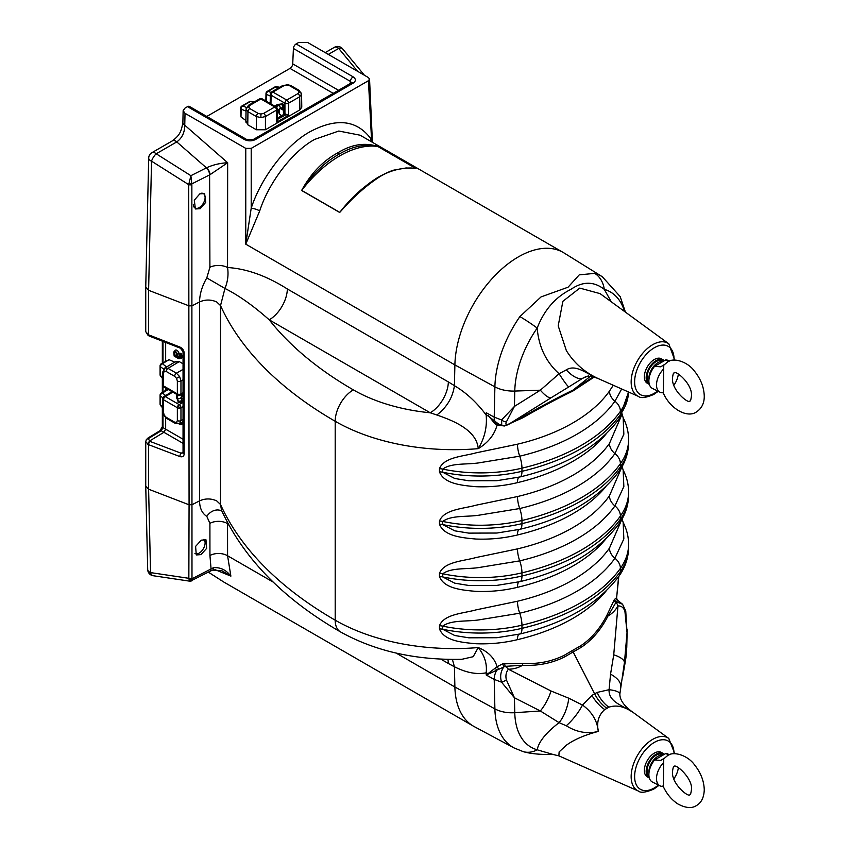<?xml version="1.0" encoding="UTF-8"?>
<svg xmlns="http://www.w3.org/2000/svg" width="850" height="850" viewBox="0 0 850 850"><rect width="100%" height="100%" fill="white"/><g stroke="black" fill="none" stroke-linecap="round" stroke-linejoin="round"><path stroke-width="1.27" d="M146.072 440.544A2.561 1.987 30 0 1 146.285 439.726L148.102 437.931A2.561 1.445 58.7 0 1 149.292 438.005L148.367 438.897L149.972 441.394A2.561 1.169 110.8 0 0 148.601 444.688L145.743 441.703L145.743 486.168L147.698 569.532A6.407 3.804 -1.3 0 0 149.579 572.135A6.407 3.804 -1.3 0 0 150.556 572.602A6.407 3.729 98.5 0 0 153.17 575.726L190.23 581.241L189.04 579.296A2.561 1.785 -11.7 0 0 192.047 578.754L213.435 567.704C220.341 567.131 226.153 569.936 230.881 576.13L214.891 569.574M200.961 554.614L206.667 548.356L205.976 539.814L201.301 540.154L195.596 546.401L196.286 554.954L200.961 554.614M619.852 694.036A25.638 6.226 176.3 0 0 609.078 689.701C608.366 702.185 623.411 705.744 632.124 711.896L630.36 710.377C623.326 704.873 619.82 699.423 619.852 694.036L624.452 662.426A25.638 8.702 -175 0 0 613.732 654.808L617.971 605.944A6.407 3.974 76 0 0 615.942 602.416L608.026 615.931A2.561 1.317 26.8 0 1 607.166 614.72C600.344 628.235 591.472 638.626 580.561 645.883L572.73 650.335L573.155 651.929L581.007 647.456C592.089 640.082 601.099 629.574 608.026 615.931C612.021 613.742 615.336 610.417 617.971 605.944C621.361 605.753 623.677 607.58 624.931 611.426L627.034 632.74L625.738 610.916A6.407 0.68 169.2 0 1 624.931 611.426M566.259 725.751L559.088 722.649A25.638 11.73 -74.3 0 0 568.809 698.222L582.484 705.054C591.951 711.864 597.231 720.651 598.304 731.425C587.265 734.124 576.587 732.232 566.259 725.751A25.638 8.33 -53.2 0 0 582.484 705.054L591.929 695.417L594.596 693.812L573.155 651.929L564.74 656.848C552.011 663.223 537.954 666.039 522.569 665.263C518.362 667.813 513.634 669.131 508.374 669.226C506.026 672.339 505.368 675.888 506.388 679.862L514.431 697.754L501.574 682.199A6.407 2.21 -30.5 0 0 506.388 679.862M522.803 663.425A2.561 1.296 92.9 0 0 522.569 665.263L505.176 666.357L486.243 675.028L497.091 666.697L502.711 663.839L522.803 663.425C537.965 664.254 551.809 661.523 564.347 655.244L572.73 650.335M620.489 686.768A25.638 11.092 -164.9 0 0 610.555 674.124L609.078 689.701L597.125 692.421L594.596 693.812C597.847 700.039 601.959 704.884 606.953 708.358L608.887 707.168C616.25 704.778 623.996 706.361 632.124 711.896L630.36 710.377M606.953 708.358L604.743 709.559C598.591 714.977 596.456 722.266 598.304 731.425C584.789 734.974 574.133 739.585 566.334 745.227L559.13 751.899L558.875 755.852L553.424 754.566C549.238 754.407 534.597 754.97 523.207 751.634L523.207 751.634A25.638 20.719 106 0 0 537.189 749.806L553.424 754.566M200.175 208.696L205.721 202.353L204.616 193.566L199.846 193.843L194.299 200.186L195.404 208.972L200.175 208.696M350.243 83.512L350.434 81.409A3.846 2.221 -60 0 1 353.154 76.861C356.086 78.954 356.086 81.047 353.154 83.141A3.846 2.221 60 0 0 351.231 82.949L253.491 139.379L246.468 139.379A3.846 2.221 120 0 0 244.545 139.57L187.521 106.643L185.024 108.078L183.143 110.649L185.024 113.316L184.758 125.194L227.662 162.722L227.545 267.516C228.65 274.486 227.789 281.456 224.952 288.447L220.522 305.586L220.522 504.486A439.769 253.895 0 0 0 220.522 504.496L216.633 500.82C210.917 498.334 205.222 498.344 199.538 500.852L199.538 301.941C199.686 294.036 202.109 286.025 206.794 277.908L209.907 267.251L209.61 174.898A6.407 3.549 -116.8 0 0 206.423 167.843L206.688 167.716C212.978 164.836 219.969 163.168 227.662 162.722L210.003 174.696A6.407 3.443 -118.2 0 0 206.688 167.716M593.364 376.72L573.155 390.022L572.73 391.127C558.174 398.14 541.535 407.033 522.803 417.796L504.422 425.988L497.091 425.064C494.424 434.828 488.134 442.691 478.231 448.662A167.96 96.974 180 0 1 418.529 447.493A167.96 96.974 180 0 1 335.197 421.281A439.769 253.895 180 0 1 220.522 305.586L216.633 301.909C210.917 299.423 205.222 299.434 199.538 301.941L192.206 305.756L189.072 305.883L148.601 290.307L145.743 287.247L148.697 158.079A6.407 3.602 -178.7 0 0 150.567 160.703A6.407 3.602 -178.7 0 0 151.544 161.171A6.407 1.966 -57.7 0 1 156.198 153.786A6.407 3.697 -120 0 0 155.104 153A6.407 3.697 -120 0 0 151.895 152.681L172.465 140.803A6.407 3.697 -120 0 1 175.674 141.121A6.407 3.697 -120 0 1 176.768 141.907L156.198 153.786L190.889 175.684L206.423 167.843L176.768 141.907C182.049 138.093 184.716 132.526 184.758 125.194A6.407 3.602 -178.7 0 1 182.877 122.581L182.877 122.581C181.124 132.218 179.584 135.256 172.465 140.803M566.334 350.561C574.133 363.109 584.789 372.459 598.304 378.622L638.424 396.387A30.43 17.563 -60 0 1 631.157 381.969A30.43 17.563 -60 0 1 652.673 344.707A30.43 17.563 -60 0 1 668.801 343.793L600.068 293.622L579.764 288.097L562.87 301.314L558.206 325.848L566.334 350.561M378.983 176.768L378.983 176.768C387.122 172.539 392.296 170.276 394.496 170.011L406.109 167.96L415.852 168.449L377.783 146.466A1.286 0.744 -60 0 1 377.846 146.476L415.926 168.459C408.372 167.067 392.774 168.523 379.621 176.832A1.286 0.744 -120 0 0 378.983 176.768C368.358 183.069 358.179 191.749 348.447 202.81L339.766 212.373A101.947 58.852 -60 0 1 365.521 186.192M338.831 154.317C352.431 146.221 365.415 143.607 377.783 146.466A101.947 58.852 120 0 0 339.734 155.89A101.947 58.852 120 0 0 301.686 190.389C312.205 174.324 324.583 162.297 338.831 154.317A1.286 0.744 -120 0 0 337.918 152.756C351.571 144.351 364.884 142.258 377.846 146.476M185.024 113.316L245.767 148.389L251.207 148.389L251.207 208.218A6.407 1.424 -161 0 1 259.728 210.864L245.767 244.173L251.207 208.218C261.109 177.491 286.641 144.362 310.197 131.644C336.749 117.544 357.032 119.999 371.067 139.007A6.407 4.919 -33.2 0 0 369.962 140.898M625.419 312.131L620.181 296.597L602.278 276.707L564.039 252.96A89.76 51.818 120 0 0 563.21 252.471L360.134 135.214L338.81 131.028L314.734 139.357C292.74 151.226 268.94 182.166 259.728 210.864M177.671 356.788L177.278 354.216A2.486 1.434 -120 0 0 175.876 351.794A2.486 1.434 -120 0 0 174.059 351.645A2.486 1.434 -120 0 0 173.846 353.132L174.154 356.086L178.266 358.456A2.741 1.583 -120 0 0 179.308 358.711A2.741 1.583 -120 0 0 180.211 357.34A5.823 3.357 -120 0 0 179.828 355.119L179.169 355.087A4.792 2.763 60 0 1 179.477 356.915A1.721 0.988 60 0 1 179.286 357.563A1.721 0.988 60 0 1 178.266 357.616A1.721 0.988 60 0 1 178.086 357.499L177.671 356.788L179.424 356.15M180.317 354.907A4.207 2.433 60 0 1 180.423 355.895A1.126 0.648 60 0 1 180.296 356.32L180.147 356.501M179.212 423.746L180.041 424.639L181.624 424.384A1.105 0.637 -120 0 0 181.698 422.971L181.411 422.546M180.041 424.639L179.743 423.47M183.048 443.349L163.901 432.299L149.387 441.108L147.709 444.274M148.102 437.931L160.044 430.674A2.561 1.445 58.7 0 1 161.234 430.748L163.901 432.299L165.665 429.186L183.048 439.216M149.292 438.005L161.234 430.748L162.998 427.646L165.665 429.186L165.665 417.701M165.665 342.454L165.665 361.091M165.665 388.014L165.665 390.405M175.387 355.959L176.821 356.511L176.566 353.961A1.456 0.839 -120 0 0 175.323 352.304A1.456 0.839 -120 0 0 174.548 353.324L175.387 355.959L176.683 354.758M177.767 355.279L177.671 354.067M174.824 352.336L174.749 354.301A1.105 0.637 -120 0 1 174.76 354.206M177.278 354.216L179.042 353.579A3.081 1.774 -120 0 0 177.321 350.582A3.081 1.774 -120 0 0 175.068 350.402L174.059 351.645M179.828 355.119L181.56 354.354A1.105 0.637 -120 0 0 180.2 353.451L179.191 354.705M174.898 355.087A1.105 0.637 -120 0 0 175.514 355.778L175.557 355.799M179.308 358.711L180.891 358.456A3.336 1.923 -120 0 0 181.985 356.788A6.407 3.697 -120 0 0 181.56 354.354M180.211 357.34L181.985 356.788M179.212 354.673L179.042 353.579M178.128 405.578A8.978 5.185 -120 0 0 179.817 408.117M183.048 351.666L183.048 351.666A2.561 1.477 0 0 0 184.184 352.899C183.908 350.264 182.463 348.309 179.86 347.023A2.561 1.158 -68.7 0 0 180.349 348.181L183.048 351.666L183.048 452.784A2.561 1.477 0 0 0 184.184 454.017C183.908 456.439 182.463 457.289 179.86 456.556L148.601 444.688L148.601 489.207L145.743 486.168M180.349 348.181L149.09 335.994A2.561 1.158 -68.7 0 1 148.601 334.836L179.86 347.023M276.845 125.896L276.218 126.257M272.064 128.648L271.437 129.009M333.211 93.351L290.009 68.404A3.846 2.221 120 0 0 292.729 63.867L293.409 48.482L350.434 81.409L351.549 82.726M253.491 139.379A3.846 2.221 60 0 1 255.414 139.57L353.154 83.141M187.521 106.643A3.846 2.221 -60 0 1 189.444 106.452L246.468 139.379M301.293 111.775A2.486 1.434 0 0 0 299.965 112.412L299.625 112.742M298.35 113.475L297.734 113.836M290.009 68.404L206.784 116.461M283.996 112.232A8.978 5.185 0 0 0 284.899 112.349M278.534 110.075L279.491 110.627A8.978 5.185 0 0 0 279.491 110.638M293.409 48.482A3.846 2.221 -60 0 1 296.119 43.945L298.616 42.5L307.689 42.5L368.433 77.573L369.548 79.082L372.417 142.311M357.627 71.336L338.704 48.418A6.407 3.336 -39.5 0 1 342.55 48.779A6.407 6.407 0 0 0 334.401 47.313A6.407 3.697 60 0 1 338.704 48.418L328.312 54.411M190.23 581.241L209.78 571.381A6.407 3.453 -118.1 0 0 211.044 568.618L209.939 555.496L209.907 523.345A12.824 7.777 179.9 0 1 227.545 523.611L227.577 555.762L230.881 576.13L221.786 570.669L212.596 570.106A6.407 2.284 -111.1 0 0 213.435 567.704M191.016 580.433C191.898 581.517 192.238 580.954 192.047 578.754L191.983 578.17A2.561 1.551 0.2 0 1 188.849 578.308L189.04 579.296M251.207 148.389L368.433 80.707L369.548 79.082M368.433 80.707L371.663 141.876M379.621 176.832C365.978 185.693 352.665 197.572 339.703 212.468A1.286 0.744 -60 0 1 339.766 212.373L301.686 190.389A1.286 0.744 120 0 0 301.623 190.485C310.919 173.389 323.021 160.82 337.918 152.756M415.926 168.459A1.286 0.744 120 0 0 415.852 168.449A101.947 58.852 -60 0 0 413.068 168.151M339.703 212.468L301.623 190.485M563.21 252.471A89.76 51.818 120 0 0 494.817 275.708A89.76 51.818 120 0 0 454.888 364.916L454.421 385.688C466.119 392.583 476.701 402.358 486.158 415.013A12.824 7.31 2.1 0 0 487.985 415.873L498.621 424.086A2.561 1.232 110 0 1 498.727 424.139L496.676 423.162A2.561 0.999 120.4 0 0 495.178 423.991L488.336 415.682M605.954 486.476A167.96 96.974 180 0 1 517.48 534.969C503.944 538.231 490.089 539.591 475.904 539.038C463.356 537.848 444.104 536.584 439.471 524.163L439.471 521.029C444.029 509.352 463.271 508.778 476.032 505.197L517.48 496.549A167.96 96.974 0 0 0 609.461 443.445A12.824 9.69 35.3 0 0 614.933 453.56A12.824 9.69 35.3 0 1 620.415 463.664A110.266 63.665 0 0 0 628.596 439.599C628.554 431.981 626.747 424.703 623.156 417.743L623.847 434.212L614.933 453.56A173.878 100.385 180 0 1 519.711 508.534L480.813 514.877C468.297 517.299 451.817 514.76 442.733 521.443L442.733 524.577L454.75 530.825L468.807 533.12L496.868 533.035L520.051 529.284C565.293 518.404 598.283 499.12 619.013 471.421C625.281 462.591 628.479 453.029 628.596 442.733A110.266 63.665 180 0 1 620.415 466.809A12.824 9.69 35.3 0 1 619.013 471.421M609.461 443.445L621.881 414.587M621.669 388.971L614.933 401.211A173.878 100.385 180 0 1 519.711 456.184L480.813 462.538C468.297 464.961 451.817 462.421 442.733 469.094L442.733 472.239L454.75 478.486L468.807 480.781L496.868 480.696L520.051 476.935C565.293 466.066 598.283 446.771 619.013 419.071L628.564 392.031A110.266 63.665 180 0 1 620.415 414.471A12.824 9.69 35.3 0 1 619.013 419.071M605.954 434.127A167.96 96.974 180 0 1 517.48 482.63C503.944 485.892 490.089 487.252 475.904 486.699C463.356 485.499 444.104 484.245 439.471 471.824L439.471 468.679C444.029 457.013 463.271 456.439 476.032 452.848L517.48 444.199A167.96 96.974 0 0 0 609.461 391.096L613.286 385.263M520.051 581.623C565.293 570.754 598.283 551.459 619.013 523.759A12.824 9.69 -144.7 0 0 620.415 519.148A179.796 103.806 180 0 1 521.953 576.003A110.266 63.665 180 0 1 442.733 576.927L454.75 583.174L468.807 585.469L496.868 585.384L520.051 581.623A12.824 3.963 -103.3 0 0 521.953 576.003L521.953 572.857A179.796 103.806 0 0 0 620.415 516.014A12.824 9.69 -144.7 0 0 614.933 505.899A173.878 100.385 180 0 1 519.711 560.872L480.813 567.226C468.297 569.638 451.817 567.109 442.733 573.782A110.266 63.665 0 0 0 521.953 572.857A12.824 3.963 -103.3 0 0 519.711 560.872A12.824 3.963 76.7 0 1 517.48 548.888A167.96 96.974 0 0 0 609.461 495.784L621.881 466.926M628.596 491.938A110.266 63.665 180 0 1 620.415 516.014L620.415 519.148A110.266 63.665 0 0 0 628.596 495.082L628.596 491.938C628.554 484.33 626.747 477.041 623.156 470.082L623.847 486.561L614.933 505.899A12.824 9.69 35.3 0 1 609.461 495.784M605.954 538.815A167.96 96.974 180 0 1 517.48 587.318C503.944 590.58 490.089 591.929 475.904 591.377C463.356 590.187 444.104 588.923 439.471 576.513L439.471 573.367C444.029 561.701 463.271 561.128 476.032 557.536L517.48 548.888M520.051 633.972C565.293 623.093 598.283 603.808 619.013 576.098A12.824 9.69 -144.7 0 0 620.415 571.497A179.796 103.806 180 0 1 521.953 628.341A110.266 63.665 180 0 1 442.733 629.266L454.75 635.513L468.807 637.808L496.868 637.723L520.051 633.972A12.824 3.963 -103.3 0 0 521.953 628.341L521.953 625.196A179.796 103.806 0 0 0 620.415 568.352A12.824 9.69 -144.7 0 0 614.933 558.237A173.878 100.385 180 0 1 519.711 613.222L480.813 619.565C468.297 621.987 451.817 619.448 442.733 626.131A110.266 63.665 0 0 0 521.953 625.196A12.824 3.963 -103.3 0 0 519.711 613.222A12.824 3.963 76.7 0 1 517.48 601.237A167.96 96.974 0 0 0 609.461 548.133L621.881 519.276M628.596 544.287A110.266 63.665 180 0 1 620.415 568.352L620.415 571.497A110.266 63.665 0 0 0 628.596 547.421L628.596 544.287C628.554 536.669 626.747 529.391 623.156 522.421L623.847 538.9L614.933 558.237A12.824 9.69 35.3 0 1 609.461 548.133M605.954 591.164A167.96 96.974 180 0 1 517.48 639.657C503.944 642.919 490.089 644.279 475.904 643.726C463.356 642.526 444.104 641.272 439.471 628.851L439.471 625.717C444.029 614.04 463.271 613.466 476.032 609.875L517.48 601.237M454.421 385.688C452.71 397.545 446.845 407.32 436.847 415.013C452.359 420.314 476.659 429.728 478.231 448.662C484.606 438.132 487.252 426.923 486.158 415.013L486.243 412.76L494.211 417.127L494.891 386.856A88.315 50.989 -60 0 1 519.892 316.582L541.078 296.894L568.066 287.204L579.243 274.858L594.734 273.371A25.638 20.719 106 0 1 604.276 289.34C593.874 281.254 582.824 281.223 571.126 289.234C555.539 296.979 544.223 309.921 537.189 328.068A79.167 45.709 120 0 0 514.771 391.064L514.431 406.406L506.388 421.866C505.368 424.394 506.026 425.266 508.374 424.469L522.569 416.946C541.535 406.13 558.407 397.163 573.155 390.022L590.697 376.008M519.892 316.582A25.638 2.986 34.7 0 1 537.189 328.068C538.698 346.704 545.997 361.93 559.088 373.745L566.259 369.888C576.162 363.577 587.69 374.712 598.304 378.622L598.134 378.558M568.809 386.909L551.034 397.8A25.638 6.726 -122 0 1 540.345 390.192L559.088 373.745A25.638 1.923 -120.9 0 0 568.809 386.909L582.484 378.377A25.638 10.922 -123.2 0 1 566.259 369.888M551.034 397.8L508.374 424.469A6.407 4.739 66 0 1 507.758 424.83L522.569 416.946L522.803 417.796M497.176 423.438L501.755 425.361L501.574 419.974L514.431 406.406L540.345 390.192L514.771 391.064A25.638 14.408 1.3 0 1 494.891 386.856L454.888 364.916L245.767 244.173L245.767 148.389M506.388 421.866A6.407 4.154 -141.2 0 1 501.574 419.974L494.211 417.127A12.824 7.204 118.7 0 0 496.676 423.162M597.901 378.452L592.28 376.391L586.404 376.359L582.484 378.377L588.444 375.849M648.242 383.658A14.099 8.139 -60 0 1 644.884 372.767A14.099 8.139 -60 0 1 654.33 359.507A14.099 8.139 -60 0 1 662.224 359.433M611.278 301.803L604.276 289.34A79.167 45.709 -60 0 1 624.506 311.461M436.847 415.013L430.228 412.781L269.227 319.834C253.544 305.883 238.786 295.418 224.952 288.447L206.794 277.908M209.907 267.251A12.824 7.023 0.1 0 1 227.545 267.516C246.723 268.727 266.656 275.889 287.353 288.979L448.354 381.926A25.638 14.801 -60 0 1 430.228 412.781A142.322 82.163 0 0 1 353.334 389.874A25.638 14.801 -60 0 0 335.197 421.281L335.197 620.181A167.96 96.974 0 0 0 418.529 646.404A167.96 96.974 0 0 0 478.231 647.562C488.134 651.589 494.424 657.964 497.091 666.697L498.727 669.12M498.408 424.054A2.561 1.232 110 0 0 497.091 425.064L495.178 423.991M287.353 288.979A25.638 14.801 -60 0 1 269.227 319.834A414.131 239.094 0 0 0 353.334 389.874M488.336 674.156A2.561 1.881 59 0 0 487.985 673.604A12.824 7.48 177.9 0 1 486.158 672.807C476.701 674.719 466.129 672.701 454.421 666.751L452.402 659.419M447.833 659.356A25.638 14.801 -60 0 1 448.354 663.489L440.746 659.101M228.863 525.141L227.683 522.952M448.354 663.489L454.421 666.793L454.888 686.991A89.76 51.818 120 0 0 473.461 726.176A89.76 51.818 120 0 0 474.3 726.644L513.984 747.894A88.315 50.989 -60 0 1 494.891 708.879L454.888 686.991L396.121 653.066M209.907 523.345L206.794 516.354A12.824 10.338 122.3 0 1 221.861 511.073M206.794 516.354C202.109 513.389 199.686 508.215 199.538 500.852L192.206 504.656L189.072 504.794L188.721 184.652L190.889 175.684L191.856 184.514A2.561 1.413 179.8 0 1 188.721 184.652L151.544 161.171L148.601 290.307L148.601 334.836L145.743 331.659L145.743 287.247M221.563 510.393C243.695 558.45 283.337 598.952 340.51 631.922A25.638 14.801 -60 0 1 335.197 620.181A439.769 253.895 0 0 1 220.522 504.496L221.563 510.404M191.856 184.514L191.983 578.17M461.837 659.303L473.184 656.699L478.231 647.562C484.606 655.477 487.252 663.893 486.158 672.807L486.243 675.028L494.211 679.394L501.574 682.199C499.853 676.717 500.597 671.606 503.827 666.857L502.711 663.839M504.422 663.319L505.176 666.357A6.407 3.241 45.5 0 1 508.374 669.226L551.034 691.008L568.809 698.222M648.242 777.282A14.099 8.139 -60 0 1 644.884 766.381A14.099 8.139 -60 0 1 654.33 753.132A14.099 8.139 -60 0 1 662.224 753.058M495.178 668.132A2.561 0.786 56.6 0 1 496.676 670.352A12.824 7.204 118.7 0 0 494.211 679.394L494.891 708.879A25.638 15.183 178.7 0 0 514.771 712.693L514.431 697.754L540.345 710.982L514.771 712.693A79.167 45.709 120 0 0 537.189 749.806C538.666 741.827 545.966 732.774 559.088 722.649L540.345 710.982A25.638 10.126 -63 0 0 551.034 691.008M625.738 610.916L622.54 604.244L616.473 601.832L617.589 600.493A2.561 2.497 77.3 0 1 616.293 597.869L614.168 599.951L607.166 614.72M614.168 599.951A2.561 2.104 31.6 0 0 615.942 602.416L616.473 601.832A2.561 2.284 38.3 0 1 614.699 599.186M613.732 654.808L610.555 674.124M617.812 600.408A2.561 2.561 125.3 0 1 616.601 598.018L618.598 576.672M616.601 598.251L617.674 600.323L622.54 604.244M618.811 576.385L616.601 598.018M572.73 391.127L594.235 377.017M208.367 572.135L223.699 581.984L208.324 572.156M148.601 489.207L189.072 504.794L188.849 578.308L150.556 572.602L148.601 489.207M209.61 174.898L191.919 183.844A2.561 1.094 -170.8 0 1 188.913 183.579M183.048 452.784L181.231 453.263A2.561 1.169 110.8 0 0 179.86 456.556M160.044 430.674L162.339 426.658A2.561 1.477 0 0 0 162.998 427.646L162.998 413.376M148.761 335.665L147.709 334.411M664.296 360.74A14.099 8.139 120 0 0 663.191 359.858A14.099 8.139 120 0 0 652.322 363.641A14.099 8.139 120 0 0 646.17 377.836A14.099 8.139 120 0 0 649.092 384.285A14.099 8.139 120 0 0 649.357 384.434M664.296 754.354A14.099 8.139 120 0 0 663.191 753.482A14.099 8.139 120 0 0 652.322 757.254A14.099 8.139 120 0 0 646.17 771.449A14.099 8.139 120 0 0 649.092 777.909A14.099 8.139 120 0 0 649.357 778.048M201.503 193.216A8.33 4.813 -60 0 1 203.373 193.587A8.33 4.813 -60 0 1 204.659 200.271A8.33 4.813 -60 0 1 199.208 207.613A8.33 4.813 -60 0 1 195.043 208.027A8.33 4.813 -60 0 1 193.333 204.627M203.819 539.378A8.33 4.813 -60 0 1 204.521 546.168A8.33 4.813 -60 0 1 199.208 553.074A8.33 4.813 -60 0 1 195.043 553.488A8.33 4.813 -60 0 1 194.926 553.414M246.075 109.055A2.561 2.093 0 0 1 248.646 106.983L249.773 105.411A2.561 1.477 60 0 0 248.487 105.283L246.075 109.023L247.956 111.679L247.754 124.78L246.107 121.199M276.632 106.197L276.08 106.537M277.376 112.551L280.245 108.471L282.434 108.258L283.379 110.213L283.507 114.58L284.006 114.282L283.953 107.355L282.158 104.242L282.614 103.456L284.867 107.355L283.05 107.876L281.881 104.274L278.428 104.805A2.561 1.477 60 0 1 280.234 107.907L277.355 111.169M265.434 129.752L256.371 129.752L256.371 116.535L260.908 117.608L265.434 116.535L265.434 129.752L299.891 109.863L301.771 107.217L301.569 94.106L299.689 96.762A2.561 1.477 -120 0 0 297.882 93.638L299.009 92.066L297.882 90.493L289.467 85.637L286.748 84.989L284.027 85.637L272.892 92.066L286.748 100.066A2.561 1.477 120 0 0 284.931 103.19A2.561 1.456 0 0 0 288.554 103.19L288.554 115.345L284.006 114.282M246.022 111.127L241.156 109.119L240.986 116.918L245.884 120.541L246.022 111.127A1.286 0.744 -179.1 0 1 246.043 111.148L246.054 110.851M277.185 118.766L277.908 119.404L276.749 122.156L276.569 110.107A2.561 1.477 -0.9 0 0 277.323 109.044A2.561 2.561 0 0 0 276.038 106.856L278.428 104.805M286.748 84.989L282.742 85.51L271.607 91.938A2.561 1.477 -120 0 1 272.892 92.066A2.561 1.477 120 0 0 271.076 95.189A2.561 1.477 -179.1 0 1 270.321 94.127L270.183 103.477M284.867 107.355L284.909 113.762L288.554 115.345L276.749 122.156L277.312 119.021M280.149 104.624L282.614 103.456M277.387 113.464L279.491 112.253L279.491 114.314L281.722 115.6M279.491 111.669L278.046 110.84M277.483 119.744L277.323 109.044M285.823 114.113L285.589 114.973L277.483 119.34M279.491 109.012L279.491 112.253M277.461 118.065L283.507 114.58M256.371 129.752L247.754 124.78M253.757 102.244L250.325 101.564L242.739 105.953A2.561 1.955 112.4 0 0 241.156 109.119A2.561 1.498 -178.8 0 1 240.614 108.173L240.986 116.918M270.789 96.22L266.539 94.467A2.561 1.498 -178.8 0 1 265.997 93.521A2.561 2.561 0 0 1 267.283 91.354A2.561 1.477 -120 0 1 268.132 91.29A2.561 1.955 112.4 0 0 266.539 94.467L266.379 102.255M281.361 104.019L280.373 104.104M281.711 104.178L275.878 106.76M164.294 371.28A2.561 2.093 60 0 1 164.804 368.029L168.013 368.337A2.561 1.477 120 0 0 166.218 371.471L164.294 371.28L163.498 373.044L163.498 385.9L177.352 393.901A2.561 1.477 0 0 0 180.965 393.901L179.148 394.953A2.561 1.477 -119.1 0 0 180.413 395.091A2.561 1.477 -119.1 0 0 180.965 393.901L183.048 392.743M175.334 361.973L179.265 361.611L168.013 368.337L176.428 373.192L179.626 376.582L180.965 381.044A2.561 1.477 180 0 1 177.352 381.034L176.556 378.356L174.633 376.327L166.218 371.471M179.626 423.534A2.561 2.093 -120 0 1 176.556 422.354L174.633 422.163A2.561 1.477 -60 0 0 175.164 423.332L179.605 423.555L180.965 420.601L183.048 419.443M177.724 394.974L177.161 398.087L178.394 401.328L177.289 398.161L177.873 395.059M182.272 394.198L180.891 398.183L182.272 400.626L178.574 401.423M180.965 397.269L183.048 396.079M183.048 398.926L180.912 397.694M183.048 406.544L180.965 407.745A2.561 1.456 -120 0 0 179.148 404.6L183.048 402.358M172.784 392.126L165.293 396.599A2.561 1.477 -120.9 0 0 163.997 396.483A2.561 2.561 0 0 0 162.743 398.692A2.561 1.477 180 0 0 163.498 399.734L163.498 412.59L164.294 415.278L162.743 411.549A2.561 1.477 0 0 0 163.498 412.59M180.965 407.745A2.561 1.477 180 0 1 177.352 407.734A2.561 1.477 -60 0 1 179.148 404.6L165.293 396.599A2.561 1.477 120 0 0 163.498 399.734L177.352 407.734L177.352 420.591A2.561 1.477 0 0 0 180.965 420.601L180.965 407.745M177.799 400.828L178.489 401.572L178.043 402.358L178.001 399.744M178.224 402.464L178.681 401.678L182.272 401.678L182.718 402.464L178.043 402.358M181.996 394.623L183.048 395.229M166.356 367.104L174.654 362.111L169.065 359.688L162.403 363.726L166.568 366.934A1.286 0.744 59.1 0 0 166.6 366.945M164.337 369.676L160.448 366.69A2.561 1.955 127.6 0 1 162.403 363.726A2.561 1.498 -121.2 0 0 161.309 363.726A2.561 2.561 0 0 0 160.076 365.925L160.076 374.68A2.561 2.561 0 0 0 160.714 376.369L162.743 378.696M161.309 363.726L169.065 359.688M183.048 363.8L179.265 361.611M177.352 393.901A2.561 1.477 120 0 0 177.884 395.069A2.561 1.477 120 0 0 179.148 394.953L177.352 393.911L177.352 381.034M169.065 389.002L162.403 393.04L166.048 395.845M162.881 397.874L160.448 396.004A2.561 1.955 127.6 0 1 162.403 393.04A2.561 1.498 -121.2 0 0 161.309 393.04A2.561 2.561 0 0 0 160.076 395.239L160.076 403.994A2.561 2.561 0 0 0 160.714 405.684L162.743 408.011M663.223 361.356L662.554 360.974A12.824 7.406 120 0 0 656.136 361.601A12.824 7.406 120 0 0 647.997 372.183A12.824 7.406 120 0 0 648.986 382.638M662.968 361.505A12.824 7.406 120 0 0 657.953 362.652A12.824 7.406 120 0 0 648.954 379.557M663.223 754.981L662.554 754.588A12.824 7.406 120 0 0 656.136 755.225A12.824 7.406 120 0 0 647.997 765.797A12.824 7.406 120 0 0 648.986 776.252M662.968 755.119A12.824 7.406 120 0 0 657.953 756.277A12.824 7.406 120 0 0 648.954 773.171M663.329 369.283A15.512 8.957 -60 0 0 659.993 392.201A15.512 8.957 -60 0 0 663.329 392.732L663.754 365.224L667.558 362.004C673.391 357.212 687.724 361.707 694.439 371.121C700.708 378.888 703.981 387.228 704.257 396.153C704.321 403.176 701.707 408.457 696.405 411.974C686.853 418.582 669.428 408.244 662.968 392.243M678.353 373.989A15.512 8.957 -60 0 1 673.933 385.135M664.254 364.65L660.737 366.807L654.564 366.35L665.879 359.826A16.023 9.254 -60 0 1 668.514 360.719L669.216 361.186M665.879 359.826L668.578 361.473M659.993 392.201L652.492 388.461A16.023 9.254 -60 0 1 654.564 366.35M663.329 762.896A15.512 8.957 -60 0 0 659.993 785.825A15.512 8.957 -60 0 0 663.329 786.356L663.754 758.838L667.558 755.629C673.391 750.837 687.724 755.331 694.439 764.734C700.708 772.501 703.981 780.852 704.257 789.767C703.991 797.47 701.367 802.74 696.405 805.598C691.847 808.637 685.706 808.106 677.971 804.004C671.511 799.786 666.506 793.741 662.968 785.867M678.353 767.603A15.512 8.957 -60 0 1 673.933 778.749M664.254 758.274L660.737 760.421L654.564 759.974L665.879 753.44L668.578 755.087M659.993 785.825L652.492 782.085A16.023 9.254 -60 0 1 654.564 759.974M665.879 753.44A16.023 9.254 -60 0 1 668.514 754.343L669.216 754.811M145.743 441.703L146.285 439.726A2.561 1.987 30 0 1 148.367 438.897M581.007 647.456A2.561 1.583 56.5 0 1 580.561 645.883M564.347 655.244A2.561 1.381 -116.7 0 0 564.74 656.848M597.125 692.421A25.638 15.959 -115.8 0 0 608.887 707.168M604.743 709.559A25.638 13.557 56.1 0 1 591.929 695.417M558.875 755.852L638.424 791.063A30.43 17.563 -60 0 1 631.157 776.634A30.43 17.563 -60 0 1 652.673 739.372A30.43 17.563 -60 0 1 668.801 738.459L631.178 711.004M674.039 753.737A27.869 16.097 120 0 0 654.33 742.411A27.869 16.097 120 0 0 634.621 776.549A27.869 16.097 120 0 0 654.33 787.929A27.869 16.097 120 0 0 658.442 785.049M674.018 360.124A27.869 16.097 120 0 0 654.33 347.746A27.869 16.097 120 0 0 634.621 381.884A27.869 16.097 120 0 0 654.33 393.263A27.869 16.097 120 0 0 657.634 391.032M180.072 423.969L181.698 422.971M162.998 341.413L162.998 362.706M162.998 385.953L162.998 392.02M178.086 357.499L179.446 356.331M244.545 139.57C248.168 141.259 251.791 141.259 255.414 139.57M292.729 63.867L338.502 90.291M296.119 43.945L353.154 76.861M439.471 524.163A12.824 7.406 180 0 1 442.733 524.577A110.266 63.665 0 0 0 521.953 523.653A179.796 103.806 0 0 0 620.415 466.809L620.415 463.664A179.796 103.806 180 0 1 521.953 520.519L521.953 523.653A12.824 3.963 76.7 0 1 520.051 529.284M517.48 496.549A12.824 3.963 76.7 0 0 519.711 508.534A12.824 3.963 76.7 0 1 521.953 520.519A110.266 63.665 180 0 1 442.733 521.443A12.824 7.406 0 0 0 439.471 521.029M517.48 534.969A12.824 3.963 76.7 0 1 518.957 529.539M439.471 471.824A12.824 7.406 180 0 1 442.733 472.239A110.266 63.665 0 0 0 521.953 471.314A179.796 103.806 0 0 0 620.415 414.471L620.415 411.326A179.796 103.806 180 0 1 521.953 468.169L521.953 471.314A12.824 3.963 76.7 0 1 520.051 476.935M609.461 391.096A12.824 9.69 35.3 0 0 614.933 401.211A12.824 9.69 35.3 0 1 620.415 411.326A110.266 63.665 0 0 0 628.299 391.914M517.48 444.199A12.824 3.963 76.7 0 0 519.711 456.184A12.824 3.963 76.7 0 1 521.953 468.169A110.266 63.665 180 0 1 442.733 469.094A12.824 7.406 0 0 0 439.471 468.679M517.48 482.63A12.824 3.963 76.7 0 1 518.957 477.19M439.471 573.367A12.824 7.406 0 0 1 442.733 573.782L442.733 576.927A12.824 7.406 180 0 0 439.471 576.513M517.48 587.318A12.824 3.963 76.7 0 1 518.957 581.878M439.471 625.717A12.824 7.406 0 0 1 442.733 626.131L442.733 629.266A12.824 7.406 180 0 0 439.471 628.851M517.48 639.657A12.824 3.963 76.7 0 1 518.957 634.217M602.278 276.707A88.315 50.989 120 0 0 594.734 273.371M448.354 381.926L454.421 385.656M273.286 582.144L227.577 555.762A12.824 7.777 179.9 0 0 209.939 555.496M627.173 629.351L626.779 647.009A25.638 14.408 1.3 0 1 626.684 648.082L627.034 632.74L624.452 662.426L626.684 648.082A79.167 45.709 -60 0 1 625.398 661.045L622.795 676.175M184.184 352.899L184.184 454.017M149.972 441.394L181.231 453.263L183.048 452.104M283.379 110.213L280.298 108.439M283.05 107.876L280.234 107.907M286.748 84.522L290.743 85.51A2.561 1.477 120 0 0 289.467 85.637M301.569 94.137A2.561 2.093 180 0 0 299.009 92.066M260.908 117.608L260.908 114.059L258.188 113.411A2.561 1.477 -60 0 0 256.371 116.535L247.956 111.679A2.561 1.477 120 0 1 249.773 108.556L258.188 113.411M260.908 114.059L263.627 113.411A2.561 1.477 60 0 1 265.434 116.535L276.569 110.107A2.561 1.477 -120 0 0 274.763 106.983A2.561 1.477 -60 0 1 276.038 106.856L262.183 98.855A2.561 1.477 120 0 0 260.908 98.983L249.773 105.411M263.627 113.411L274.763 106.983L260.908 98.983A2.561 1.477 -120 0 0 259.622 98.855L248.487 105.283M299.891 109.863L299.689 96.762L288.554 103.19A2.561 1.477 60 0 0 286.748 100.066L297.882 93.638M301.569 94.106L299.158 90.366A2.561 1.477 120 0 0 297.882 90.493M282.742 85.51A2.561 1.477 60 0 1 284.027 85.637M284.931 113.772L284.931 103.19L271.076 95.189L270.948 103.912M249.773 108.556L248.646 106.983M254.299 101.936L251.26 101.341A2.561 1.604 101.2 0 0 250.325 101.564A2.561 1.477 -120 0 0 249.486 101.628L241.899 106.016A2.561 1.477 -120 0 1 242.739 105.953L247.276 107.812M279.14 87.593L275.719 86.912A2.561 1.477 -120 0 0 274.869 86.976A2.561 2.561 0 0 1 276.643 86.679A2.561 1.604 101.2 0 0 275.719 86.912L268.132 91.29L270.969 92.459M179.626 376.582L176.556 378.356M177.289 398.161A2.561 1.477 0 0 0 180.891 398.183M177.352 420.591L176.556 422.354M175.164 423.332L166.749 418.476A2.561 1.477 120 0 1 166.218 417.308L174.633 422.163M166.218 417.308L164.294 415.278M182.877 396.174L181.571 395.42M174.633 376.327A2.561 1.477 120 0 1 176.428 373.192L183.048 369.378M183.048 379.844L180.965 381.044L180.965 393.901M160.076 365.925A2.561 1.477 180 0 0 160.448 366.69L160.448 375.445L162.743 378.08M160.076 374.68A2.561 1.477 180 0 0 160.448 375.445A2.561 1.604 138.8 0 0 160.714 376.369M176.035 361.314L164.773 368.039L162.743 371.992A2.561 1.477 -0 0 0 163.498 373.044M164.029 387.069A2.561 1.477 120 0 1 163.498 385.9A2.561 1.477 180 0 1 162.743 384.848A2.561 2.561 0 0 0 164.029 387.069L177.884 395.069M160.076 395.239A2.561 1.477 180 0 0 160.448 396.004L160.448 404.759L162.743 407.394M160.076 403.994A2.561 1.477 180 0 0 160.448 404.759A2.561 1.604 138.8 0 0 160.714 405.684M147.698 569.532A6.407 6.407 0 0 0 153.17 575.726M638.424 791.063C640.677 793.135 645.798 792.487 653.799 789.097L659.026 785.336M189.497 184.833L188.753 184.407M638.424 396.387C640.677 398.469 645.798 397.821 653.799 394.432L658.24 391.329M151.895 152.681A6.407 6.407 0 0 0 148.697 158.079M182.877 122.581L183.143 110.649M334.401 47.313L325.21 52.615M628.596 439.599L628.596 442.733M623.156 417.743L621.924 413.514M619.013 523.759C625.281 514.93 628.479 505.368 628.596 495.082M623.156 470.082L621.924 465.864M619.013 576.098C625.281 567.269 628.479 557.717 628.596 547.421M623.156 522.421L621.924 518.202M501.755 425.361C502.679 425.914 504.677 425.733 507.758 424.83M674.719 360.103L668.801 343.793M461.879 659.303L461.879 659.303C415.724 660.344 375.264 651.217 340.51 631.922M674.773 753.716L668.801 738.459M626.779 647.009L625.398 661.045M513.984 747.894L523.207 751.634M473.461 726.176L223.699 581.984M212.596 570.106L209.78 571.381M342.55 48.779L364.406 75.246M162.339 341.158L162.339 363.109M162.339 378.229L162.339 392.424M162.339 407.543L162.339 426.658M148.176 335.559L145.743 331.659M663.191 359.858L661.374 358.817M649.092 384.285L647.275 383.244M663.191 753.482L661.374 752.431M649.092 777.909L647.275 776.857M299.158 90.366L290.743 85.51M271.607 91.938A2.561 2.561 0 0 0 270.321 94.127M262.183 98.855A2.561 2.561 0 0 0 259.622 98.855M246.075 109.023L245.884 122.134M241.899 106.016A2.561 2.561 0 0 0 240.614 108.173M251.26 101.341A2.561 2.561 0 0 0 249.486 101.628M274.869 86.976L267.283 91.354M276.643 86.679L279.682 87.284M265.837 101.331L265.997 93.521M281.488 104.072L277.355 104.401L274.975 106.239M176.821 394.453L176.417 397.449L178.192 401.179M162.743 411.549L162.743 398.692M163.891 415.512L166.749 418.476M162.743 371.992L162.743 384.848M180.413 395.091L183.048 393.624M179.605 423.555L183.048 421.632M161.309 393.04L167.992 388.992M163.997 396.483L172.029 391.691M691.433 396.153C690.901 399.84 690.423 401.413 689.987 400.871C689.265 404.759 671.107 390.171 672.52 377.836C672.977 374.319 673.455 372.746 673.965 373.108C674.688 369.219 692.856 383.817 691.433 396.153M673.965 766.732C673.455 766.36 672.977 767.933 672.52 771.449C671.107 783.785 689.265 798.384 689.987 794.495C690.423 795.037 690.901 793.454 691.433 789.767C693.249 778.388 674.624 762.439 673.965 766.732"/></g></svg>
